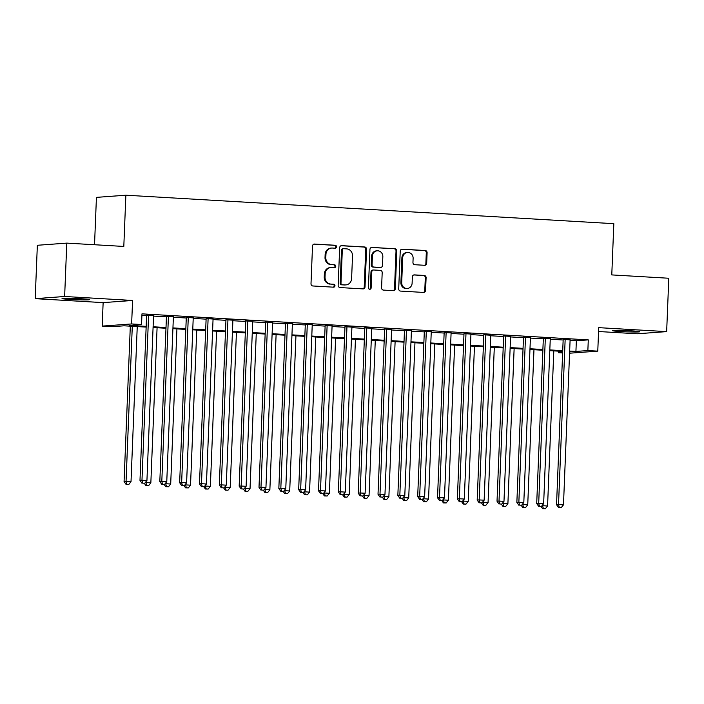 <?xml version="1.0" encoding="UTF-8"?>
<svg xmlns="http://www.w3.org/2000/svg" width="704" height="704" viewBox="0 0 704 704"><rect width="100%" height="100%" fill="white"/><g stroke="black" fill="none" stroke-linecap="round" stroke-linejoin="round"><path stroke-width="1.06" d="M336.538 246.814A1.47 1.364 85.8 0 0 335.236 245.265L314.547 244.059A2.103 1.945 85.8 0 0 312.514 246.039L311.001 283.765A2.103 1.945 85.8 0 0 312.866 285.974L333.546 287.179A1.47 1.364 85.8 0 0 334.972 285.789A1.47 1.364 85.8 0 0 333.67 284.249L330.994 284.09A6.714 6.23 85.8 0 1 325.028 277.015L325.16 273.874A6.714 6.23 85.8 0 1 330.898 267.538A6.714 6.23 85.8 0 1 331.654 267.529L334.33 267.687A1.47 1.364 85.8 0 0 335.755 266.306A1.47 1.364 85.8 0 0 334.453 264.757L331.778 264.598A6.714 6.23 85.8 0 1 325.811 257.532L325.943 254.39A6.714 6.23 85.8 0 1 331.681 248.046A6.714 6.23 85.8 0 1 332.438 248.046L335.113 248.204A1.47 1.364 85.8 0 0 336.538 246.814M334.831 248.186A1.47 1.364 85.8 0 0 334.435 245.326L313.931 244.13M333.265 287.162A1.47 1.364 85.8 0 0 332.869 284.302L330.994 284.09M334.048 267.67A1.47 1.364 85.8 0 0 333.652 264.81L331.778 264.598M631.242 330.818A13.693 0.625 -177.7 0 0 612.471 330.642A13.693 0.625 -177.7 0 0 621.06 331.566A13.693 0.625 -177.7 0 0 639.83 331.742A13.693 0.625 -177.7 0 0 631.242 330.818M80.802 298.707A13.693 0.625 -177.7 0 0 62.031 298.531A13.693 0.625 -177.7 0 0 70.611 299.455A13.693 0.625 -177.7 0 0 89.382 299.631A13.693 0.625 -177.7 0 0 80.802 298.707M424.644 265.294A2.103 1.945 85.8 0 0 426.677 263.305L427.099 252.727A2.103 1.945 85.8 0 0 425.234 250.518L402.257 249.181A2.103 1.945 85.8 0 0 400.233 251.161L398.71 288.878A2.103 1.945 85.8 0 0 400.576 291.086L423.553 292.433A2.103 1.945 85.8 0 0 425.586 290.444L426.096 277.666A2.103 1.945 85.8 0 0 424.23 275.458L414.401 274.886A2.103 1.945 85.8 0 0 412.368 276.866L412.113 283.202A5.614 5.21 85.8 0 1 407.317 288.499A5.614 5.21 85.8 0 1 401.702 282.594L402.697 257.761A5.614 5.21 85.8 0 1 407.493 252.463A5.614 5.21 85.8 0 1 413.116 258.368L412.949 262.504A2.103 1.945 85.8 0 0 414.806 264.722L424.644 265.294M570.09 340.393L576.347 340.762L588.289 339.882L587.858 350.557L597.775 351.138L569.571 353.206M66.783 243.118L64.636 296.49L35.2 298.654L37.347 245.282L66.783 243.118L123.807 246.444L125.866 195.21L613.826 223.678L611.776 274.912L668.8 278.247L666.653 331.619L598.717 327.65L597.775 351.138M35.2 298.654L103.136 302.623L132.581 300.458L64.636 296.49M132.581 300.458L131.63 323.946L141.548 324.518L129.615 325.398L146.168 326.366M588.289 339.882L141.979 313.843L141.548 324.518M366.546 249.19A2.103 1.945 85.8 0 0 364.681 246.981L341.704 245.643A2.103 1.945 85.8 0 0 339.68 247.623L338.158 285.349A2.103 1.945 85.8 0 0 340.023 287.558L363 288.895A2.103 1.945 85.8 0 0 365.033 286.915L366.546 249.19L365.746 249.251A2.103 1.945 85.8 0 0 363.889 247.042L341.097 245.714M371.985 247.412L394.962 248.75A2.103 1.945 85.8 0 1 396.818 250.958L395.305 288.684A2.103 1.945 85.8 0 1 393.272 290.664L383.442 290.092A2.103 1.945 85.8 0 1 381.577 287.883L382.193 272.58A2.103 1.945 85.8 0 0 380.327 270.371L373.806 269.993A2.103 1.945 85.8 0 0 371.774 271.973L371.14 287.901A1.47 1.364 85.8 0 1 369.882 289.291A1.47 1.364 85.8 0 1 368.412 287.742L369.952 249.392A2.103 1.945 85.8 0 1 371.985 247.412L371.51 247.447M598.567 331.522L637.217 333.775L666.653 331.619M153.56 315.542L146.617 315.137M173.395 316.703L166.452 316.298M193.23 317.856L186.296 317.451M213.066 319.018L206.131 318.613M232.901 320.17L225.966 319.766M252.736 321.332L245.802 320.927M272.571 322.485L265.637 322.08M292.406 323.646L285.472 323.242M312.242 324.799L305.307 324.394M332.077 325.961L325.142 325.556M351.912 327.114L344.978 326.709M371.747 328.275L364.813 327.87M391.591 329.428L384.648 329.023M411.426 330.59L404.483 330.185M431.262 331.742L424.318 331.338M451.097 332.904L444.154 332.499M470.932 334.057L463.989 333.652M490.767 335.218L483.833 334.814M510.602 336.371L503.668 335.966M530.438 337.533L523.503 337.128M550.273 338.686L543.338 338.281M141.918 315.418L146.599 315.691M153.534 316.096L166.434 316.844M173.369 317.249L186.27 318.006M193.204 318.41L206.105 319.158M213.039 319.563L225.94 320.32M232.883 320.725L245.775 321.473M252.718 321.878L265.61 322.634M272.554 323.039L285.446 323.787M292.389 324.192L305.281 324.949M312.224 325.354L325.116 326.102M332.059 326.506L344.96 327.263M351.894 327.668L364.795 328.416M371.73 328.821L384.63 329.578M391.565 329.982L404.466 330.73M411.4 331.135L424.301 331.892M431.235 332.297L444.136 333.045M451.07 333.45L463.971 334.206M470.906 334.611L483.806 335.359M490.741 335.764L503.642 336.521M510.576 336.926L523.477 337.674M530.42 338.078L543.312 338.835M550.255 339.24L563.147 339.988M570.108 339.847L563.174 339.442M125.866 195.21L96.43 197.366L94.53 244.737M562.628 352.968L558.422 352.722L562.654 352.414M558.483 351.155L558.422 352.722M146.142 327.096L124.045 325.802L112.112 326.682L102.194 326.102L131.63 323.946M103.136 302.623L102.194 326.102M569.659 351.067L575.925 351.437L587.858 350.557M153.102 326.77L166.003 327.518M172.946 327.923L185.838 328.68M192.782 329.085L205.674 329.833M212.617 330.238L225.509 330.994M232.452 331.399L245.344 332.147M252.287 332.552L265.188 333.309M272.122 333.714L285.023 334.462M291.958 334.866L304.858 335.623M311.793 336.028L324.694 336.776M331.628 337.181L344.529 337.938M351.463 338.342L364.364 339.09M371.298 339.495L384.199 340.252M391.134 340.657L404.034 341.405M410.969 341.81L423.87 342.566M430.804 342.971L443.705 343.719M450.648 344.124L463.54 344.881M470.483 345.286L483.375 346.034M490.318 346.438L503.21 347.195M510.154 347.6L523.046 348.348M529.989 348.753L542.89 349.51M549.824 349.914L562.725 350.662M569.624 351.903L570.354 351.842L569.633 351.806M562.69 351.402L549.798 350.645M542.854 350.24L529.954 349.492M523.019 349.087L510.118 348.33M503.184 347.926L490.283 347.178M483.349 346.773L470.448 346.016M463.514 345.611L450.613 344.863M443.678 344.458L430.778 343.702M423.843 343.297L410.942 342.549M404.008 342.144L391.107 341.387M384.173 340.982L371.272 340.234M364.338 339.83L351.437 339.073M344.494 338.668L331.602 337.92M324.658 337.515L311.766 336.758M304.823 336.354L291.931 335.606M284.988 335.201L272.096 334.444M265.153 334.039L252.261 333.282M245.318 332.878L232.417 332.13M225.482 331.725L212.582 330.968M205.647 330.563L192.746 329.815M185.812 329.41L172.911 328.654M165.977 328.249L153.076 327.501M576.347 340.762L575.925 351.437M331.681 248.046L330.88 248.107A6.714 6.23 85.8 0 0 325.142 254.443L325.943 254.39M330.977 264.66A6.714 6.23 85.8 0 1 325.019 257.585L325.142 254.443M330.898 267.538L330.097 267.599A6.714 6.23 85.8 0 0 324.359 273.935L325.16 273.874M330.194 284.143A6.714 6.23 85.8 0 1 324.236 277.077L324.359 273.935M362.815 288.886A2.103 1.945 85.8 0 0 364.232 286.977L365.746 249.251M343.728 248.706A1.47 1.364 85.8 0 0 342.311 250.087L340.982 283.202A1.47 1.364 85.8 0 0 342.285 284.75L345.11 284.909A6.714 6.23 85.8 0 0 345.866 284.909A6.714 6.23 85.8 0 0 351.604 278.573L352.519 255.939A6.714 6.23 85.8 0 0 346.553 248.864L343.728 248.706M342.936 248.758A1.47 1.364 85.8 0 0 341.51 250.149L342.311 250.087M345.866 284.909L345.074 284.962A6.714 6.23 85.8 0 1 344.309 284.97L341.484 284.803A1.47 1.364 85.8 0 1 340.182 283.263L341.51 250.149M371.369 247.482L394.962 248.75M393.087 290.655A2.103 1.945 85.8 0 0 394.513 288.737L396.026 251.02A2.103 1.945 85.8 0 0 394.161 248.811M373.014 270.054A2.103 1.945 85.8 0 0 370.982 272.034L370.339 287.962L371.14 287.901M369.477 289.256A1.47 1.364 85.8 0 0 370.339 287.962M382.835 256.705A5.614 5.21 85.8 0 0 377.212 250.8A5.614 5.21 85.8 0 0 372.416 256.098L372.064 264.854A2.103 1.945 85.8 0 0 373.93 267.062L380.45 267.441A2.103 1.945 85.8 0 0 382.483 265.461L382.835 256.705M377.212 250.8L376.42 250.862A5.614 5.21 85.8 0 0 371.624 256.159L372.416 256.098M380.688 267.441L379.887 267.494A2.103 1.945 85.8 0 1 379.65 267.494L373.129 267.115A2.103 1.945 85.8 0 1 371.272 264.906L371.624 256.159M407.493 252.463L406.701 252.525A5.614 5.21 85.8 0 0 401.896 257.822L402.697 257.761M407.317 288.499L406.525 288.561A5.614 5.21 85.8 0 1 400.902 282.656L401.896 257.822M423.368 292.415A2.103 1.945 85.8 0 0 424.785 290.506L425.304 277.719A2.103 1.945 85.8 0 0 423.438 275.51L413.785 274.947M424.459 265.285A2.103 1.945 85.8 0 0 425.876 263.366L426.298 252.789A2.103 1.945 85.8 0 0 424.442 250.571L401.65 249.242M130.31 326.172L124.071 481.554L131.014 481.703L137.245 326.577M132.29 326.286L126.06 481.413L126.834 484.317L126.042 484.378L128.823 484.431L126.834 484.317M131.014 481.703L128.823 484.431M126.042 484.378L124.071 481.554M146.634 314.882L139.982 480.392L141.97 480.242L148.606 314.996M142.754 483.146L144.734 483.261L142.754 483.146L141.97 480.242L146.934 480.533L153.569 315.286M139.982 480.392L141.953 483.208M144.734 483.261L146.934 480.533M145.93 481.782L145.895 482.566L150.85 482.856L157.08 327.738M145.253 482.618L145.895 482.566L146.678 485.47L145.878 485.531L148.658 485.593L146.678 485.47M150.85 482.856L148.658 485.593M145.878 485.531L144.311 483.296M165.766 482.935L165.73 483.727L170.694 484.018L176.924 328.891M165.097 483.771L165.73 483.727L166.514 486.631L165.713 486.693L168.494 486.746L166.514 486.631M170.694 484.018L168.494 486.746M165.713 486.693L164.146 484.449M185.601 484.097L185.566 484.88L190.529 485.17L196.759 330.053M184.932 484.933L185.566 484.88L186.349 487.784L185.548 487.846L188.329 487.907L186.349 487.784M190.529 485.17L188.329 487.907M185.548 487.846L183.982 485.61M205.436 485.25L205.401 486.042L210.364 486.332L216.594 331.206M204.767 486.086L205.401 486.042L206.184 488.946L205.383 489.007L208.164 489.06L206.184 488.946M210.364 486.332L208.164 489.06M205.383 489.007L203.817 486.763M166.47 316.034L159.817 481.545L161.806 481.395L168.441 316.149M162.589 484.308L164.569 484.422L162.589 484.308L161.806 481.395L166.769 481.686L173.404 316.439M159.817 481.545L161.788 484.361M164.569 484.422L166.769 481.686M186.305 317.196L179.652 482.706L181.641 482.557L188.285 317.31M182.424 485.461L184.404 485.575L182.424 485.461L181.641 482.557L186.604 482.847L193.239 317.601M179.652 482.706L181.623 485.522M184.404 485.575L186.604 482.847M206.14 318.349L199.487 483.859L201.476 483.71L208.12 318.463M202.259 486.622L204.239 486.737L202.259 486.622L201.476 483.71L206.439 484L213.074 318.754M199.487 483.859L201.467 486.675M204.239 486.737L206.439 484M225.975 319.51L219.322 485.021L221.311 484.871L227.955 319.625M222.094 487.775L224.074 487.89L222.094 487.775L221.311 484.871L226.274 485.162L232.91 319.915M219.322 485.021L221.302 487.837M224.074 487.89L226.274 485.162M225.271 486.411L225.236 487.194L230.199 487.485L236.43 332.367M224.602 487.247L225.236 487.194L226.019 490.098L225.218 490.16L227.999 490.222L226.019 490.098M230.199 487.485L227.999 490.222M225.218 490.16L223.652 487.925M245.81 320.663L239.166 486.174L241.155 486.024L247.79 320.778M241.93 488.937L243.918 489.051L241.93 488.937L241.155 486.024L246.11 486.314L252.745 321.068M239.166 486.174L241.138 488.99M243.918 489.051L246.11 486.314M245.106 487.564L245.071 488.356L250.034 488.646L256.265 333.52M244.438 488.4L245.071 488.356L245.854 491.26L245.054 491.322L247.834 491.374L245.854 491.26M250.034 488.646L247.834 491.374M245.054 491.322L243.487 489.078M265.646 321.825L259.002 487.335L260.99 487.186L267.626 321.939M261.765 490.09L263.754 490.204L261.765 490.09L260.99 487.186L265.945 487.476L272.58 322.23M259.002 487.335L260.973 490.151M263.754 490.204L265.945 487.476M264.942 488.726L264.906 489.509L269.87 489.799L276.1 334.682M264.273 489.562L264.906 489.509L265.69 492.422L264.898 492.474L267.67 492.536L265.69 492.422M269.87 489.799L267.67 492.536M264.898 492.474L263.331 490.239M285.481 322.978L278.837 488.488L280.826 488.347L287.461 323.092M281.6 491.251L283.589 491.366L281.6 491.251L280.826 488.347L285.78 488.629L292.415 323.382M278.837 488.488L280.808 491.304M283.589 491.366L285.78 488.629M284.777 489.878L284.742 490.67L289.705 490.961L295.935 335.834M284.108 490.714L284.742 490.67L285.525 493.574L284.733 493.636L287.505 493.689L285.525 493.574M289.705 490.961L287.505 493.689M284.733 493.636L283.166 491.392M305.316 324.139L298.672 489.65L300.661 489.5L307.296 324.254M301.435 492.404L303.424 492.518L301.435 492.404L300.661 489.5L305.615 489.79L312.25 324.544M298.672 489.65L300.643 492.466M303.424 492.518L305.615 489.79M304.612 491.04L304.586 491.823L309.54 492.114L315.77 336.996M303.943 491.876L304.586 491.823L305.36 494.736L304.568 494.789L307.349 494.85L305.36 494.736M309.54 492.114L307.349 494.85M304.568 494.789L303.002 492.554M324.447 492.193L324.421 492.985L329.375 493.275L335.606 338.149M323.778 493.029L324.421 492.985L325.195 495.889L324.403 495.95L327.184 496.003L325.195 495.889M329.375 493.275L327.184 496.003M324.403 495.95L322.837 493.706M344.282 493.354L344.256 494.138L349.21 494.428L355.441 339.31M343.614 494.19L344.256 494.138L345.03 497.05L344.238 497.103L347.019 497.165L345.03 497.05M349.21 494.428L347.019 497.165M344.238 497.103L342.672 494.868M364.118 494.507L364.091 495.299L369.046 495.59L375.276 340.463M363.449 495.343L364.091 495.299L364.866 498.203L364.074 498.265L366.854 498.318L364.866 498.203M369.046 495.59L366.854 498.318M364.074 498.265L362.507 496.021M383.953 495.669L383.926 496.452L388.881 496.742L395.111 341.625M383.284 496.505L383.926 496.452L384.701 499.365L383.909 499.418L386.69 499.479L384.701 499.365M388.881 496.742L386.69 499.479M383.909 499.418L382.342 497.182M403.788 496.83L403.762 497.614L408.716 497.904L414.946 342.778M403.119 497.658L403.762 497.614L404.536 500.518L403.744 500.579L406.525 500.632L404.536 500.518M408.716 497.904L406.525 500.632M403.744 500.579L402.178 498.335M423.632 497.983L423.597 498.766L428.551 499.057L434.782 343.939M422.954 498.819L423.597 498.766L424.38 501.679L423.579 501.732L426.36 501.794L424.38 501.679M428.551 499.057L426.36 501.794M423.579 501.732L422.013 499.497M443.467 499.145L443.432 499.928L448.395 500.218L454.626 345.092M442.798 499.972L443.432 499.928L444.215 502.832L443.414 502.894L446.195 502.946L444.215 502.832M448.395 500.218L446.195 502.946M443.414 502.894L441.848 500.658M463.302 500.298L463.267 501.081L468.23 501.371L474.461 346.254M462.634 501.134L463.267 501.081L464.05 503.994L463.25 504.046L466.03 504.108L464.05 503.994M468.23 501.371L466.03 504.108M463.25 504.046L461.683 501.811M483.138 501.459L483.102 502.242L488.066 502.533L494.296 347.406M482.469 502.286L483.102 502.242L483.886 505.146L483.085 505.208L485.866 505.261L483.886 505.146M488.066 502.533L485.866 505.261M483.085 505.208L481.518 502.973M502.973 502.612L502.938 503.395L507.901 503.686L514.131 348.568M502.304 503.448L502.938 503.395L503.721 506.308L502.92 506.361L505.701 506.422L503.721 506.308M507.901 503.686L505.701 506.422M502.92 506.361L501.354 504.126M522.808 503.774L522.773 504.557L527.736 504.847L533.966 349.721M522.139 504.601L522.773 504.557L523.556 507.461L522.755 507.522L525.536 507.575L523.556 507.461M527.736 504.847L525.536 507.575M522.755 507.522L521.189 505.287M325.151 325.292L318.507 490.802L320.496 490.662L327.131 325.406M321.27 493.566L323.259 493.68L321.27 493.566L320.496 490.662L325.45 490.943L332.094 325.697M318.507 490.802L320.478 493.618M323.259 493.68L325.45 490.943M344.986 326.454L338.342 491.964L340.331 491.814L346.966 326.568M341.106 494.718L343.094 494.833L341.106 494.718L340.331 491.814L345.286 492.105L351.93 326.858M338.342 491.964L340.314 494.78M343.094 494.833L345.286 492.105M364.822 327.606L358.178 493.117L360.166 492.976L366.802 327.721M360.95 495.88L362.93 495.994L360.95 495.88L360.166 492.976L365.121 493.258L371.765 328.011M358.178 493.117L360.149 495.933M362.93 495.994L365.121 493.258M384.657 328.768L378.013 494.278L380.002 494.129L386.637 328.882M380.785 497.033L382.765 497.147L380.785 497.033L380.002 494.129L384.965 494.419L391.6 329.173M378.013 494.278L379.984 497.094M382.765 497.147L384.965 494.419M404.492 329.921L397.848 495.431L399.837 495.29L406.472 330.035M400.62 498.194L402.6 498.309L400.62 498.194L399.837 495.29L404.8 495.572L411.435 330.326M397.848 495.431L399.819 498.247M402.6 498.309L404.8 495.572M424.336 331.082L417.683 496.593L419.672 496.443L426.307 331.197M420.455 499.347L422.435 499.462L420.455 499.347L419.672 496.443L424.635 496.734L431.27 331.487M417.683 496.593L419.654 499.409M422.435 499.462L424.635 496.734M444.171 332.235L437.518 497.746L439.507 497.605L446.142 332.35M440.29 500.509L442.27 500.623L440.29 500.509L439.507 497.605L444.47 497.886L451.106 332.64M437.518 497.746L439.49 500.562M442.27 500.623L444.47 497.886M464.006 333.397L457.354 498.907L459.342 498.758L465.986 333.511M460.126 501.662L462.106 501.776L460.126 501.662L459.342 498.758L464.306 499.048L470.941 333.802M457.354 498.907L459.325 501.723M462.106 501.776L464.306 499.048M483.842 334.55L477.189 500.06L479.178 499.919L485.822 334.664M479.961 502.823L481.941 502.938L479.961 502.823L479.178 499.919L484.141 500.201L490.776 334.954M477.189 500.06L479.169 502.876M481.941 502.938L484.141 500.201M503.677 335.711L497.024 501.222L499.013 501.072L505.657 335.826M499.796 503.976L501.776 504.099L499.796 503.976L499.013 501.072L503.976 501.362L510.611 336.116M497.024 501.222L499.004 504.038M501.776 504.099L503.976 501.362M523.512 336.864L516.859 502.374L518.857 502.234L525.492 336.978M519.631 505.138L521.62 505.252L519.631 505.138L518.857 502.234L523.811 502.524L530.446 337.269M516.859 502.374L518.839 505.199M521.62 505.252L523.811 502.524M543.347 338.026L536.703 503.536L538.692 503.386L545.327 338.14M539.466 506.29L541.455 506.414L539.466 506.29L538.692 503.386L543.646 503.677L550.282 338.43M536.703 503.536L538.674 506.352M541.455 506.414L543.646 503.677M542.643 504.926L542.608 505.71L547.571 506L553.802 350.882M541.974 505.762L542.608 505.71L543.391 508.622L542.599 508.675L545.371 508.737L543.391 508.622M547.571 506L545.371 508.737M542.599 508.675L541.033 506.44M563.182 339.178L556.538 504.689L558.527 504.548L565.162 339.293M559.302 507.452L561.29 507.566L559.302 507.452L558.527 504.548L563.482 504.838L570.117 339.583M556.538 504.689L558.51 507.514M561.29 507.566L563.482 504.838M334.435 245.326L335.236 245.265M332.869 284.302L333.67 284.249M333.652 264.81L334.453 264.757M325.019 257.585L325.811 257.532M324.236 277.077L325.028 277.015M314.072 244.094L314.547 244.059M364.232 286.977L365.033 286.915M341.238 245.678L341.704 245.643M363.889 247.042L364.681 246.981M340.182 283.263L340.982 283.202M341.484 284.803L342.285 284.75M344.309 284.97L345.11 284.909M396.026 251.02L396.818 250.958M394.513 288.737L395.305 288.684M370.982 272.034L371.774 271.973M371.272 264.906L372.064 264.854M373.129 267.115L373.93 267.062M379.65 267.494L380.45 267.441M400.902 282.656L401.702 282.594M413.926 274.912L414.401 274.886M423.438 275.51L424.23 275.458M425.304 277.719L426.096 277.666M424.785 290.506L425.586 290.444M401.79 249.207L402.257 249.181M424.442 250.571L425.234 250.518M426.298 252.789L427.099 252.727M425.876 263.366L426.677 263.305M342.769 248.758L343.561 248.706M372.777 270.054L373.569 269.993"/></g></svg>
